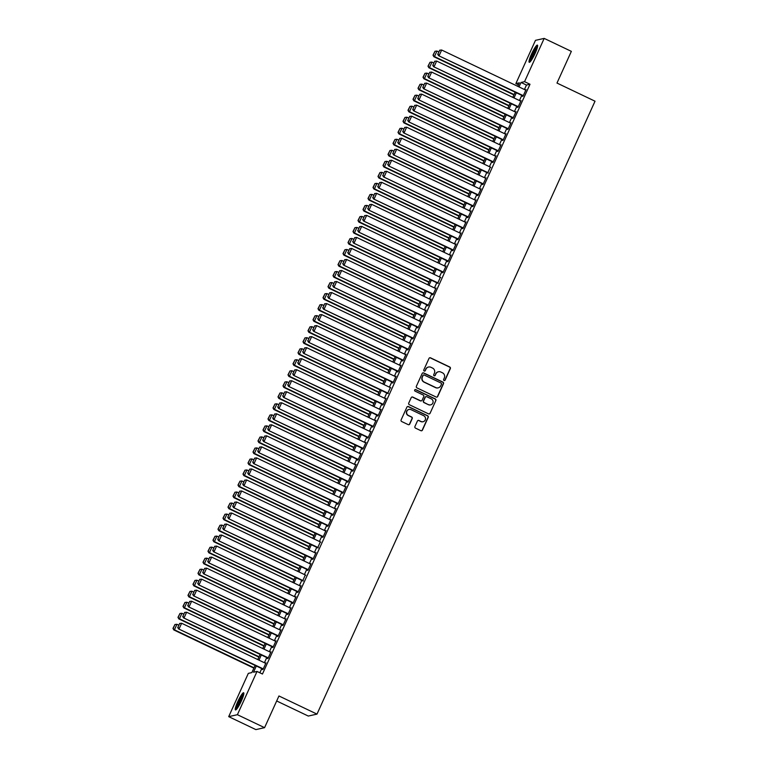 <?xml version="1.0" encoding="UTF-8"?>
<svg xmlns="http://www.w3.org/2000/svg" width="768" height="768" viewBox="0 0 768 768"><rect width="100%" height="100%" fill="white"/><g stroke="black" fill="none" stroke-linecap="round" stroke-linejoin="round"><path stroke-width="1.15" d="M444.038 380.496A0.835 0.826 77.4 0 0 445.133 380.093L450.346 368.602A1.2 1.171 77.4 0 0 449.77 367.008L430.57 357.85A1.2 1.171 77.4 0 0 429.005 358.416L423.792 369.917A0.835 0.826 77.4 0 0 424.723 371.088A0.835 0.826 77.4 0 0 425.29 370.627L425.962 369.139A3.83 3.754 77.4 0 1 430.944 367.306L432.547 368.074A3.83 3.754 77.4 0 1 434.39 373.162L433.718 374.65A0.835 0.826 77.4 0 0 434.64 375.821A0.835 0.826 77.4 0 0 435.206 375.36L435.888 373.872A3.83 3.754 77.4 0 1 440.87 372.038L442.474 372.806A3.83 3.754 77.4 0 1 444.317 377.894L443.635 379.382A0.835 0.826 77.4 0 0 444.038 380.496M444.451 380.573A0.835 0.826 77.4 0 0 444.893 380.15L450.115 368.65A1.2 1.171 77.4 0 0 449.539 367.056L430.33 357.898A1.2 1.171 77.4 0 0 429.696 357.792M424.598 371.107A0.835 0.826 77.4 0 0 425.05 370.685L425.962 369.139M434.525 375.84A0.835 0.826 77.4 0 0 434.976 375.418L435.888 373.872M237.715 701.75A9.514 1.488 115.5 0 1 243.648 692.755A9.514 1.488 115.5 0 1 241.382 700.925A9.514 1.488 115.5 0 1 235.459 709.92A9.514 1.488 115.5 0 1 237.715 701.75M531.494 54.106A9.514 1.488 115.5 0 1 537.427 45.12A9.514 1.488 115.5 0 1 535.171 53.29A9.514 1.488 115.5 0 1 529.238 62.285A9.514 1.488 115.5 0 1 531.494 54.106M414.922 426.528A1.2 1.171 77.4 0 0 415.498 428.112L420.883 430.685A1.2 1.171 77.4 0 0 422.438 430.109L428.237 417.341A1.2 1.171 77.4 0 0 427.661 415.757L408.451 406.589A1.2 1.171 77.4 0 0 406.896 407.165L401.107 419.933A1.2 1.171 77.4 0 0 401.683 421.526L408.192 424.627A1.2 1.171 77.4 0 0 409.747 424.061L412.224 418.589A1.2 1.171 77.4 0 0 411.648 417.005L408.422 415.459A3.206 3.139 77.4 0 1 409.037 409.44A3.206 3.139 77.4 0 1 411.043 409.67L423.686 415.699A3.206 3.139 77.4 0 1 423.072 421.728A3.206 3.139 77.4 0 1 421.066 421.498L418.954 420.49A1.2 1.171 77.4 0 0 417.398 421.066L414.922 426.528M518.458 84.845L515.856 83.606L535.478 40.339L544.186 38.4L571.354 51.36L556.982 83.059L595.027 101.203L316.992 714.115L278.947 695.971L264.576 727.661L237.398 714.701L228.701 716.64L248.323 673.373L251.856 672.586L255.11 665.414M544.186 38.4L524.554 81.667L521.03 82.454L519.005 86.918M256.32 666L253.498 672.221L257.03 671.434L262.464 674.026L529.997 84.259L524.554 81.667M257.03 671.434L237.398 714.701M436.147 397.037A1.2 1.171 77.4 0 0 437.712 396.461L443.501 383.693A1.2 1.171 77.4 0 0 442.925 382.099L423.715 372.941A1.2 1.171 77.4 0 0 422.16 373.517L416.371 386.285A1.2 1.171 77.4 0 0 416.947 387.878L436.147 397.037M435.869 400.522L430.07 413.29A1.2 1.171 77.4 0 1 428.515 413.856L409.315 404.698A1.2 1.171 77.4 0 1 408.739 403.104L411.216 397.642A1.2 1.171 77.4 0 1 412.771 397.075L420.566 400.79A1.2 1.171 77.4 0 0 422.122 400.214L423.763 396.586A1.2 1.171 77.4 0 0 423.187 395.002L415.075 391.133A0.835 0.826 77.4 0 1 415.238 389.558A0.835 0.826 77.4 0 1 415.766 389.616L435.293 398.928A1.2 1.171 77.4 0 1 435.869 400.522L430.07 413.29M522.701 95.798L522.451 96.346L523.037 96.211L526.042 89.597L525.35 89.942M517.699 106.819L517.45 107.366L518.035 107.242L521.04 100.627L520.349 100.973M512.698 117.84L512.448 118.397L513.034 118.262L516.038 111.648L515.347 111.994M507.696 128.861L507.446 129.418L508.032 129.283L511.037 122.669L510.355 123.014M502.694 139.891L502.445 140.438L503.03 140.314L506.035 133.699L505.354 134.035M497.693 150.912L497.443 151.459L498.038 151.334L501.034 144.72L500.352 145.066M492.691 161.933L492.442 162.49L493.037 162.355L496.032 155.741L495.35 156.086M487.699 172.963L490.349 167.107M482.698 183.984L482.448 184.531L483.034 184.406L486.029 177.792L485.347 178.138M477.696 195.005L477.446 195.562L478.032 195.427L481.027 188.813L480.346 189.158M472.694 206.035L472.445 206.582L473.03 206.448L476.035 199.834L475.344 200.179M467.693 217.056L467.443 217.603L468.029 217.478L471.034 210.864L470.342 211.2M462.691 228.077L462.442 228.634L463.027 228.499L466.032 221.885L465.35 222.23M457.69 239.098L457.44 239.654L458.026 239.52L461.03 232.906L460.349 233.251M452.688 250.128L452.438 250.675L453.034 250.55L456.029 243.936L455.347 244.272M447.686 261.149L447.437 261.696L448.032 261.571L451.027 254.957L450.346 255.302M442.694 272.17L442.435 272.726L443.03 272.592L446.026 265.978L445.344 266.323M437.693 283.2L440.342 277.344M432.691 294.221L432.442 294.768L433.027 294.643L436.022 288.029L435.341 288.374M427.69 305.242L427.44 305.798L428.026 305.664L431.03 299.05L430.339 299.395M422.688 316.262L422.438 316.819L423.024 316.685L426.029 310.07L425.338 310.416M417.686 327.293L417.437 327.84L418.022 327.715L421.027 321.101L420.336 321.437M412.685 338.314L412.435 338.87L413.021 338.736L416.026 332.122L415.344 332.467M407.683 349.334L407.434 349.891L408.029 349.757L411.024 343.142L410.342 343.488M402.682 360.365L402.432 360.912L403.027 360.778L406.022 354.163L405.341 354.509M397.69 371.386L397.43 371.933L398.026 371.808L401.021 365.194L400.339 365.539M392.688 382.406L392.438 382.963L393.024 382.829L396.019 376.214L395.338 376.56M387.686 393.437L390.336 387.581M382.685 404.458L382.435 405.005L383.021 404.88L386.026 398.266L385.334 398.602M377.683 415.478L377.434 416.035L378.019 415.901L381.024 409.286L380.333 409.632M372.682 426.499L372.432 427.056L373.018 426.922L376.022 420.307L375.331 420.653M367.68 437.53L367.43 438.077L368.016 437.952L371.021 431.338L370.339 431.674M362.678 448.55L362.429 449.098L363.014 448.973L366.019 442.358L365.338 442.704M357.677 459.571L357.427 460.128L358.022 459.994L361.018 453.379L360.336 453.725M352.675 470.602L352.426 471.149L353.021 471.014L356.016 464.4L355.334 464.746M347.683 481.622L347.434 482.17L348.019 482.045L351.014 475.43L350.333 475.776M342.682 492.643L342.432 493.2L343.018 493.066L346.013 486.451L345.331 486.797M337.68 503.674L337.43 504.221L338.016 504.086L341.021 497.472L340.33 497.818M332.678 514.694L332.429 515.242L333.014 515.117L336.019 508.502L335.328 508.838M327.677 525.715L327.427 526.272L328.013 526.138L331.018 519.523L330.326 519.869M322.675 536.736L322.426 537.293L323.011 537.158L326.016 530.544L325.334 530.89M317.674 547.766L320.333 541.91M312.672 558.787L312.422 559.334L313.018 559.21L316.013 552.595L315.331 552.941M307.67 569.808L307.421 570.365L308.016 570.23L311.011 563.616L310.33 563.962M302.678 580.838L305.328 574.982M297.677 591.859L297.427 592.406L298.013 592.282L301.008 585.667L300.326 586.003M292.675 602.88L292.426 603.437L293.011 603.302L296.016 596.688L295.325 597.034M287.674 613.901L287.424 614.458L288.01 614.323L291.014 607.709L290.323 608.054M282.672 624.931L282.422 625.478L283.008 625.354L286.013 618.739L285.322 619.075M277.67 635.952L277.421 636.499L278.006 636.374L281.011 629.76L280.33 630.106M272.669 646.973L272.419 647.53L273.005 647.395L276.01 640.781L275.328 641.126M267.667 658.003L267.418 658.55L268.013 658.416L271.008 651.802L270.326 652.147M529.997 84.259L526.464 85.046L524.438 89.51M521.789 95.357L519.437 100.531M516.787 106.387L514.435 111.552M511.786 117.408L509.434 122.582M506.784 128.429L504.442 133.603M501.782 139.45L499.44 144.624M496.781 150.48L494.438 155.654M491.779 161.501L489.437 166.675M486.778 172.522L484.435 177.696M481.786 183.552L479.434 188.726M476.784 194.573L474.432 199.747M471.782 205.594L469.43 210.768M466.781 216.614L464.429 221.789M461.779 227.645L459.437 232.819M456.778 238.666L454.435 243.84M451.776 249.686L449.434 254.861M446.774 260.717L444.432 265.891M441.773 271.738L439.43 276.912M436.781 282.758L434.429 287.933M431.779 293.789L429.427 298.954M426.778 304.81L424.426 309.984M421.776 315.83L419.424 321.005M416.774 326.851L414.432 332.026M411.773 337.882L409.43 343.056M406.771 348.902L404.429 354.077M401.77 359.923L399.427 365.098M396.768 370.954L394.426 376.128M391.776 381.974L389.424 387.149M386.774 392.995L384.422 398.17M381.773 404.016L379.421 409.19M376.771 415.046L374.419 420.221M371.77 426.067L369.427 431.242M366.768 437.088L364.426 442.262M361.766 448.118L359.424 453.293M356.765 459.139L354.422 464.314M351.763 470.16L349.421 475.334M346.771 481.19L344.419 486.355M341.77 492.211L339.418 497.386M336.768 503.232L334.416 508.406M331.766 514.253L329.414 519.427M326.765 525.283L324.422 530.458M321.763 536.304L319.421 541.478M316.762 547.325L314.419 552.499M311.76 558.355L309.418 563.53M306.758 569.376L304.416 574.55M301.766 580.397L299.414 585.571M296.765 591.427L294.413 596.592M291.763 602.448L289.411 607.622M286.762 613.469L284.41 618.643M281.76 624.49L279.408 629.664M276.758 635.52L274.416 640.694M271.757 646.541L269.414 651.715M266.755 657.562L264.413 662.736M261.754 668.592L259.853 672.778M262.666 669.024L262.416 669.571L263.011 669.446L266.006 662.832L265.325 663.178M276.682 700.973L308.285 716.054L316.992 714.115M264.576 727.661L255.869 729.6L228.701 716.64M517.786 86.333L519.379 82.819L515.856 83.606M257.76 659.568L260.102 654.394M262.762 648.538L265.104 643.363M267.763 637.517L270.106 632.342M272.765 626.496L275.107 621.322M277.766 615.466L280.109 610.301M282.758 604.445L285.11 599.27M287.76 593.424L290.112 588.25M292.762 582.403L295.114 577.229M297.763 571.373L300.115 566.198M302.765 560.352L305.107 555.178M307.766 549.331L310.109 544.157M312.768 538.301L315.11 533.136M317.77 527.28L320.112 522.106M322.771 516.259L325.114 511.085M327.763 505.238L330.115 500.064M332.765 494.208L335.117 489.034M337.766 483.187L340.118 478.013M342.768 472.166L345.12 466.992M347.77 461.136L350.112 455.962M352.771 450.115L355.114 444.941M357.773 439.094L360.115 433.92M362.774 428.064L365.117 422.899M367.776 417.043L370.118 411.869M372.768 406.022L375.12 400.848M377.77 395.002L380.122 389.827M382.771 383.971L385.123 378.797M387.773 372.95L390.125 367.776M392.774 361.93L395.117 356.755M397.776 350.899L400.118 345.725M402.778 339.878L405.12 334.704M407.779 328.858L410.122 323.683M412.781 317.837L415.123 312.662M417.773 306.806L420.125 301.632M422.774 295.786L425.126 290.611M427.776 284.765L430.128 279.59M432.778 273.734L435.13 268.56M437.779 262.714L440.122 257.539M442.781 251.693L445.123 246.518M447.782 240.662L450.125 235.498M452.784 229.642L455.126 224.467M457.786 218.621L460.128 213.446M462.778 207.6L465.13 202.426M467.779 196.57L470.131 191.395M472.781 185.549L475.133 180.374M477.782 174.528L480.134 169.354M482.784 163.498L485.126 158.323M487.786 152.477L490.128 147.302M492.787 141.456L495.13 136.282M497.789 130.426L500.131 125.261M502.79 119.405L505.133 114.23M507.782 108.384L510.134 103.21M512.784 97.363L515.136 92.189M516.355 92.765L514.003 97.939M511.354 103.786L509.002 108.96M506.352 114.816L504 119.99M501.35 125.837L498.998 131.011M496.349 136.858L494.006 142.032M491.347 147.888L489.005 153.062M486.346 158.909L484.003 164.083M481.344 169.93L479.002 175.104M476.342 180.96L474 186.125M471.35 191.981L468.998 197.155M466.349 203.002L463.997 208.176M461.347 214.022L458.995 219.197M456.346 225.053L453.994 230.227M451.344 236.074L449.002 241.248M446.342 247.094L444 252.269M441.341 258.125L438.998 263.299M436.339 269.146L433.997 274.32M431.338 280.166L428.995 285.341M426.346 291.187L423.994 296.362M421.344 302.218L418.992 307.392M416.342 313.238L413.99 318.413M411.341 324.259L408.989 329.434M406.339 335.29L403.997 340.464M401.338 346.31L398.995 351.485M396.336 357.331L393.994 362.506M391.334 368.362L388.992 373.526M386.333 379.382L383.99 384.557M381.341 390.403L378.989 395.578M376.339 401.424L373.987 406.598M371.338 412.454L368.986 417.629M366.336 423.475L363.984 428.65M361.334 434.496L358.992 439.67M356.333 445.526L353.99 450.701M351.331 456.547L348.989 461.722M346.33 467.568L343.987 472.742M341.328 478.598L338.986 483.763M336.336 489.619L333.984 494.794M331.334 500.64L328.982 505.814M326.333 511.661L323.981 516.835M321.331 522.691L318.979 527.866M316.33 533.712L313.987 538.886M311.328 544.733L308.986 549.907M306.326 555.763L303.984 560.928M301.325 566.784L298.982 571.958M296.323 577.805L293.981 582.979M291.331 588.826L288.979 594M286.33 599.856L283.978 605.03M281.328 610.877L278.976 616.051M276.326 621.898L273.974 627.072M271.325 632.928L268.982 638.102M266.323 643.949L263.981 649.123M261.322 654.97L258.979 660.144M526.464 85.046L521.03 82.454M438.346 371.789A3.83 3.754 77.4 0 0 435.648 373.93M428.429 367.056A3.83 3.754 77.4 0 0 425.731 369.197M436.781 397.142A1.2 1.171 77.4 0 0 437.472 396.518L443.261 383.75A1.2 1.171 77.4 0 0 442.685 382.157L423.485 372.998A1.2 1.171 77.4 0 0 422.851 372.883M441.466 384.173A0.835 0.826 77.4 0 0 441.062 383.059L424.205 375.014A0.835 0.826 77.4 0 0 423.12 375.418L422.4 376.982A3.83 3.754 77.4 0 0 424.243 382.08L435.773 387.571A3.83 3.754 77.4 0 0 440.755 385.738L441.466 384.173M423.562 374.995A0.835 0.826 77.4 0 0 422.88 375.466L423.12 375.418M438.058 387.878A3.83 3.754 77.4 0 1 435.533 387.629L424.013 382.128A3.83 3.754 77.4 0 1 422.17 377.04L422.88 375.466M429.149 413.971A1.2 1.171 77.4 0 0 429.84 413.338M421.19 400.896A1.2 1.171 77.4 0 1 420.326 400.838L412.541 397.123A1.2 1.171 77.4 0 0 411.907 397.018M435.629 400.57A1.2 1.171 77.4 0 0 435.053 398.976L415.536 389.664A0.835 0.826 77.4 0 0 415.123 389.587M428.64 404.64A3.206 3.139 77.4 0 0 433.085 402.106A3.206 3.139 77.4 0 0 431.27 398.851L426.816 396.73A1.2 1.171 77.4 0 0 425.261 397.306L423.61 400.925A1.2 1.171 77.4 0 0 424.186 402.518L428.41 404.698A3.206 3.139 77.4 0 0 430.531 404.899M425.952 396.672A1.2 1.171 77.4 0 0 425.021 397.354L425.261 397.306M428.41 404.698L423.955 402.566A1.2 1.171 77.4 0 1 423.379 400.982L425.021 397.354M422.957 421.747A3.206 3.139 77.4 0 1 420.826 421.546L418.723 420.538A1.2 1.171 77.4 0 0 418.09 420.432M408.922 409.469A3.206 3.139 77.4 0 0 408.182 415.517L408.422 415.459M408.816 424.733A1.2 1.171 77.4 0 0 409.507 424.109L411.994 418.646A1.2 1.171 77.4 0 0 411.418 417.053L408.182 415.517M421.517 430.79A1.2 1.171 77.4 0 0 422.208 430.166L427.997 417.398A1.2 1.171 77.4 0 0 427.421 415.805L408.221 406.646A1.2 1.171 77.4 0 0 407.587 406.541M514.061 94.55L434.458 56.582L436.954 51.072L438.71 51.907M433.238 55.114L434.986 51.264L433.008 55.171L434.458 56.582L433.862 56.707L513.907 94.896M436.954 51.072L434.986 51.264M433.008 55.171L433.862 56.707M523.286 95.664L438.566 55.661L523.133 96M525.782 90.154L441.658 50.016L439.162 55.536L437.942 54.067L439.699 50.208L437.942 54.067M438.566 55.661L437.712 54.125M439.699 50.208L441.658 50.016M530.525 61.382A8.227 1.286 115.5 0 1 532.618 54.47A8.227 1.286 115.5 0 1 537.533 46.685M537.216 47.981A7.622 1.19 -64.5 0 0 533.27 54.701A7.622 1.19 -64.5 0 0 531.322 60.317M537.638 45.821A9.446 1.478 -64.5 0 0 532.378 54.518A9.446 1.478 -64.5 0 0 529.92 62.006M236.746 709.018A8.227 1.286 115.5 0 1 238.416 703.037A8.227 1.286 115.5 0 1 242.554 695.482A8.227 1.286 115.5 0 1 243.754 694.32M243.427 695.616A7.622 1.19 -64.5 0 0 242.938 696.211A7.622 1.19 -64.5 0 0 237.542 707.952M243.859 693.456A9.446 1.478 -64.5 0 0 242.861 694.56A9.446 1.478 -64.5 0 0 238.445 702.499A9.446 1.478 -64.5 0 0 236.141 709.642M509.059 105.581L429.456 67.603L431.952 62.093L433.718 62.928M428.237 66.144L429.994 62.285L428.006 66.192L429.456 67.603L428.861 67.738L508.906 105.917M431.952 62.093L429.994 62.285M428.006 66.192L428.861 67.738M504.058 116.602L424.454 78.624L426.95 73.114L428.717 73.958M423.235 77.165L424.992 73.306L423.005 77.213L424.454 78.624L423.869 78.758L503.904 116.938M426.95 73.114L424.992 73.306M423.005 77.213L423.869 78.758M499.056 127.622L419.453 89.654L421.949 84.134L423.715 84.979M418.234 88.186L419.99 84.326L418.003 88.243L419.453 89.654L418.867 89.779L498.902 127.958M421.949 84.134L419.99 84.326M418.003 88.243L418.867 89.779M494.054 138.653L414.451 100.675L416.957 95.165L418.714 96M413.242 99.216L414.989 95.357L413.002 99.264L414.451 100.675L413.866 100.81L493.901 138.989M416.957 95.165L414.989 95.357M413.002 99.264L413.866 100.81M518.285 106.685L433.574 66.691L518.131 107.021M520.79 101.174L436.656 61.046L434.16 66.557L432.941 65.098L434.698 61.238L432.941 65.098M433.574 66.691L432.71 65.146M434.698 61.238L436.656 61.046M513.283 117.715L428.573 77.712L513.13 118.051M515.789 112.195L431.654 72.067L429.158 77.578L427.939 76.118L429.696 72.259L427.939 76.118M428.573 77.712L427.709 76.166M429.696 72.259L431.654 72.067M508.282 128.736L423.571 88.733L508.128 129.072M510.787 123.226L426.662 83.088L424.157 88.598L422.947 87.139L424.694 83.28L422.947 87.139M423.571 88.733L422.707 87.197M424.694 83.28L426.662 83.088M503.28 139.757L418.57 99.754L503.126 140.093M505.786 134.246L421.661 94.118L419.155 99.629L417.946 98.17L419.693 94.31L417.946 98.17M418.57 99.754L417.706 98.218M419.693 94.31L421.661 94.118M489.053 149.674L409.45 111.696L411.955 106.186L413.712 107.021M408.24 110.237L409.987 106.378L408 110.285L409.45 111.696L408.864 111.83L488.899 150.01M411.955 106.186L409.987 106.378M408 110.285L408.864 111.83M498.288 150.778L413.568 110.784L498.134 151.123M500.784 145.267L416.659 105.139L414.154 110.65L412.944 109.19L414.691 105.331L412.944 109.19M413.568 110.784L412.704 109.238M414.691 105.331L416.659 105.139M484.061 160.694L404.448 122.717L406.954 117.206L408.71 118.051M403.238 121.258L404.986 117.398L402.998 121.315L404.448 122.717L403.862 122.851L483.907 161.03M406.954 117.206L404.986 117.398M402.998 121.315L403.862 122.851M493.286 161.808L408.566 121.805L493.133 162.144M495.782 156.298L411.658 116.16L409.152 121.67L407.942 120.211L409.69 116.352L407.942 120.211M408.566 121.805L407.702 120.269M409.69 116.352L411.658 116.16M479.059 171.715L399.446 133.747L401.952 128.237L403.709 129.072M398.237 132.288L399.984 128.429L397.997 132.336L399.446 133.747L398.861 133.872L478.906 172.061M401.952 128.237L399.984 128.429M397.997 132.336L398.861 133.872M488.285 172.829L403.565 132.826L488.131 173.165M490.781 167.318L406.656 127.19L404.16 132.701L402.941 131.232L404.688 127.382L402.941 131.232M403.565 132.826L402.71 131.29M404.688 127.382L406.656 127.19M474.058 182.746L394.454 144.768L396.95 139.258L398.707 140.093M393.235 143.309L394.982 139.45L393.005 143.357L394.454 144.768L393.859 144.902L473.904 183.082M396.95 139.258L394.982 139.45M393.005 143.357L393.859 144.902M483.283 183.85L398.563 143.856L483.13 184.195M485.779 178.339L401.654 138.211L399.158 143.722L397.939 142.262L399.686 138.403L397.939 142.262M398.563 143.856L397.709 142.31M399.686 138.403L401.654 138.211M469.056 193.766L389.453 155.789L391.949 150.278L393.706 151.123M388.234 154.33L389.981 150.47L388.003 154.387L389.453 155.789L388.858 155.923L468.902 194.102M391.949 150.278L389.981 150.47M388.003 154.387L388.858 155.923M478.282 194.88L393.562 154.877L478.128 195.216M480.778 189.36L396.653 149.232L394.157 154.742L392.938 153.283L394.694 149.424L392.938 153.283M393.562 154.877L392.707 153.331M394.694 149.424L396.653 149.232M464.054 204.787L384.451 166.819L386.947 161.299L388.714 162.144M383.232 165.35L384.989 161.491L383.002 165.408L384.451 166.819L383.856 166.944L463.901 205.133M386.947 161.299L384.989 161.491M383.002 165.408L383.856 166.944M473.28 205.901L388.57 165.898L473.126 206.237M475.786 200.39L391.651 160.253L389.155 165.773L387.936 164.304L389.693 160.445L387.936 164.304M388.57 165.898L387.706 164.362M389.693 160.445L391.651 160.253M459.053 215.818L379.45 177.84L381.946 172.33L383.712 173.165M378.23 176.381L379.987 172.522L378 176.429L379.45 177.84L378.864 177.974L458.899 216.154M381.946 172.33L379.987 172.522M378 176.429L378.864 177.974M468.278 216.922L383.568 176.918L468.125 217.258M470.784 211.411L386.65 171.283L384.154 176.794L382.934 175.334L384.691 171.475L382.934 175.334M383.568 176.918L382.704 175.382M384.691 171.475L386.65 171.283M454.051 226.838L374.448 188.861L376.944 183.35L378.71 184.195M373.229 187.402L374.986 183.542L372.998 187.45L374.448 188.861L373.862 188.995L453.898 227.174M376.944 183.35L374.986 183.542M372.998 187.45L373.862 188.995M463.277 227.942L378.566 187.949L463.123 228.288M465.782 222.432L381.658 182.304L379.152 187.814L377.942 186.355L379.69 182.496L377.942 186.355M378.566 187.949L377.702 186.403M379.69 182.496L381.658 182.304M449.05 237.859L369.446 199.891L371.952 194.371L373.709 195.216M368.237 198.422L369.984 194.563L367.997 198.48L369.446 199.891L368.861 200.016L448.896 238.195M371.952 194.371L369.984 194.563M367.997 198.48L368.861 200.016M458.275 238.973L373.565 198.97L458.122 239.309M460.781 233.462L376.656 193.325L374.15 198.835L372.941 197.376L374.688 193.517L372.941 197.376M373.565 198.97L372.701 197.434M374.688 193.517L376.656 193.325M444.048 248.88L364.445 210.912L366.95 205.402L368.707 206.237M363.235 209.453L364.982 205.594L362.995 209.501L364.445 210.912L363.859 211.037L443.894 249.226M366.95 205.402L364.982 205.594M362.995 209.501L363.859 211.037M453.283 249.994L368.563 209.99L453.13 250.33M455.779 244.483L371.654 204.355L369.149 209.866L367.939 208.397L369.686 204.547L367.939 208.397M368.563 209.99L367.699 208.454M369.686 204.547L371.654 204.355M439.056 259.91L359.443 221.933L361.949 216.422L363.706 217.258M358.234 220.474L359.981 216.614L357.994 220.522L359.443 221.933L358.858 222.067L438.902 260.246M361.949 216.422L359.981 216.614M357.994 220.522L358.858 222.067M448.282 261.014L363.562 221.021L448.128 261.36M450.778 255.504L366.653 215.376L364.147 220.886L362.938 219.427L364.685 215.568L362.938 219.427M363.562 221.021L362.698 219.475M364.685 215.568L366.653 215.376M434.054 270.931L354.442 232.954L356.947 227.443L358.704 228.288M353.232 231.494L354.979 227.635L352.992 231.552L354.442 232.954L353.856 233.088L433.901 271.267M356.947 227.443L354.979 227.635M352.992 231.552L353.856 233.088M443.28 272.045L358.56 232.042L443.126 272.381M445.776 266.534L361.651 226.397L359.155 231.907L357.936 230.448L359.683 226.589L357.936 230.448M358.56 232.042L357.706 230.506M359.683 226.589L361.651 226.397M429.053 281.952L349.45 243.984L351.946 238.474L353.702 239.309M348.23 242.515L349.978 238.666L348 242.573L349.45 243.984L348.854 244.109L428.899 282.298M351.946 238.474L349.978 238.666M348 242.573L348.854 244.109M438.278 283.066L353.558 243.062L438.125 283.402M440.774 277.555L356.65 237.418L354.154 242.938L352.934 241.469L354.682 237.61L352.934 241.469M353.558 243.062L352.704 241.526M354.682 237.61L356.65 237.418M424.051 292.982L344.448 255.005L346.944 249.494L348.701 250.33M343.229 253.546L344.976 249.686L342.998 253.594L344.448 255.005L343.853 255.139L423.898 293.318M346.944 249.494L344.976 249.686M342.998 253.594L343.853 255.139M433.277 294.086L348.557 254.093L433.123 294.432M435.773 288.576L351.648 248.448L349.152 253.958L347.933 252.499L349.69 248.64L347.933 252.499M348.557 254.093L347.702 252.547M349.69 248.64L351.648 248.448M419.05 304.003L339.446 266.026L341.942 260.515L343.709 261.36M338.227 264.566L339.984 260.707L337.997 264.624L339.446 266.026L338.851 266.16L418.896 304.339M341.942 260.515L339.984 260.707M337.997 264.624L338.851 266.16M428.275 305.117L343.565 265.114L428.122 305.453M430.781 299.597L346.646 259.469L344.15 264.979L342.931 263.52L344.688 259.661L342.931 263.52M343.565 265.114L342.701 263.568M344.688 259.661L346.646 259.469M414.048 315.024L334.445 277.056L336.941 271.536L338.707 272.381M333.226 275.587L334.982 271.728L332.995 275.645L334.445 277.056L333.859 277.181L413.894 315.37M336.941 271.536L334.982 271.728M332.995 275.645L333.859 277.181M423.274 316.138L338.563 276.134L423.12 316.474M425.779 310.627L341.645 270.49L339.149 276L337.93 274.541L339.686 270.682L337.93 274.541M338.563 276.134L337.699 274.598M339.686 270.682L341.645 270.49M409.046 326.054L329.443 288.077L331.939 282.566L333.706 283.402M328.224 286.618L329.981 282.758L327.994 286.666L329.443 288.077L328.858 288.211L408.893 326.39M331.939 282.566L329.981 282.758M327.994 286.666L328.858 288.211M418.272 327.158L333.562 287.155L418.118 327.494M420.778 321.648L336.653 281.52L334.147 287.03L332.938 285.571L334.685 281.712L332.938 285.571M333.562 287.155L332.698 285.619M334.685 281.712L336.653 281.52M404.045 337.075L324.442 299.098L326.947 293.587L328.704 294.422M323.232 297.638L324.979 293.779L322.992 297.686L324.442 299.098L323.856 299.232L403.891 337.411M326.947 293.587L324.979 293.779M322.992 297.686L323.856 299.232M413.27 338.179L328.56 298.186L413.117 338.525M415.776 332.669L331.651 292.541L329.146 298.051L327.936 296.592L329.683 292.733L327.936 296.592M328.56 298.186L327.696 296.64M329.683 292.733L331.651 292.541M399.043 348.096L319.44 310.118L321.946 304.608L323.702 305.453M318.23 308.659L319.978 304.8L317.99 308.717L319.44 310.118L318.854 310.253L398.89 348.432M321.946 304.608L319.978 304.8M317.99 308.717L318.854 310.253M408.278 349.21L323.558 309.206L408.125 349.546M410.774 343.699L326.65 303.562L324.144 309.072L322.934 307.613L324.682 303.754L322.934 307.613M323.558 309.206L322.694 307.67M324.682 303.754L326.65 303.562M394.051 359.117L314.438 321.149L316.944 315.638L318.701 316.474M313.229 319.69L314.976 315.83L312.989 319.738L314.438 321.149L313.853 321.274L393.898 359.462M316.944 315.638L314.976 315.83M312.989 319.738L313.853 321.274M403.277 360.23L318.557 320.227L403.123 360.566M405.773 354.72L321.648 314.592L319.142 320.102L317.933 318.634L319.68 314.784L317.933 318.634M318.557 320.227L317.693 318.691M319.68 314.784L321.648 314.592M389.05 370.147L309.437 332.17L311.942 326.659L313.699 327.494M308.227 330.71L309.974 326.851L307.987 330.758L309.437 332.17L308.851 332.304L388.896 370.483M311.942 326.659L309.974 326.851M307.987 330.758L308.851 332.304M398.275 371.251L313.555 331.258L398.122 371.597M400.771 365.741L316.646 325.613L314.15 331.123L312.931 329.664L314.678 325.805L312.931 329.664M313.555 331.258L312.701 329.712M314.678 325.805L316.646 325.613M384.048 381.168L304.445 343.19L306.941 337.68L308.698 338.525M303.226 341.731L304.973 337.872L302.995 341.789L304.445 343.19L303.85 343.325L383.894 381.504M306.941 337.68L304.973 337.872M302.995 341.789L303.85 343.325M393.274 382.282L308.554 342.278L393.12 382.618M395.77 376.762L311.645 336.634L309.149 342.144L307.93 340.685L309.677 336.826L307.93 340.685M308.554 342.278L307.699 340.733M309.677 336.826L311.645 336.634M379.046 392.189L299.443 354.221L301.939 348.71L303.696 349.546M298.224 352.752L299.971 348.902L297.994 352.81L299.443 354.221L298.848 354.346L378.893 392.534M301.939 348.71L299.971 348.902M297.994 352.81L298.848 354.346M388.272 393.302L303.552 353.299L388.118 393.638M390.768 387.792L306.643 347.654L304.147 353.174L302.928 351.706L304.685 347.846L302.928 351.706M303.552 353.299L302.698 351.763M304.685 347.846L306.643 347.654M374.045 403.219L294.442 365.242L296.938 359.731L298.704 360.566M293.222 363.782L294.979 359.923L292.992 363.83L294.442 365.242L293.846 365.376L373.891 403.555M296.938 359.731L294.979 359.923M292.992 363.83L293.846 365.376M383.27 404.323L298.56 364.32L383.117 404.659M385.776 398.813L301.642 358.685L299.146 364.195L297.926 362.736L299.683 358.877L297.926 362.736M298.56 364.32L297.696 362.784M299.683 358.877L301.642 358.685M369.043 414.24L289.44 376.262L291.936 370.752L293.702 371.597M288.221 374.803L289.978 370.944L287.99 374.851L289.44 376.262L288.854 376.397L368.89 414.576M291.936 370.752L289.978 370.944M287.99 374.851L288.854 376.397M378.269 415.354L293.558 375.35L378.115 415.69M380.774 409.834L296.64 369.706L294.144 375.216L292.925 373.757L294.682 369.898L292.925 373.757M293.558 375.35L292.694 373.805M294.682 369.898L296.64 369.706M364.042 425.261L284.438 387.293L286.934 381.773L288.701 382.618M283.219 385.824L284.976 381.965L282.989 385.882L284.438 387.293L283.853 387.418L363.888 425.597M286.934 381.773L284.976 381.965M282.989 385.882L283.853 387.418M373.267 426.374L288.557 386.371L373.114 426.71M375.773 420.864L291.648 380.726L289.142 386.237L287.933 384.778L289.68 380.918L287.933 384.778M288.557 386.371L287.693 384.835M289.68 380.918L291.648 380.726M359.04 436.291L279.437 398.314L281.942 392.803L283.699 393.638M278.227 396.854L279.974 392.995L277.987 396.902L279.437 398.314L278.851 398.438L358.886 436.627M281.942 392.803L279.974 392.995M277.987 396.902L278.851 398.438M368.266 437.395L283.555 397.392L368.112 437.731M370.771 431.885L286.646 391.757L284.141 397.267L282.931 395.798L284.678 391.949L282.931 395.798M283.555 397.392L282.691 395.856M284.678 391.949L286.646 391.757M354.038 447.312L274.435 409.334L276.941 403.824L278.698 404.659M273.226 407.875L274.973 404.016L272.986 407.923L274.435 409.334L273.85 409.469L353.885 447.648M276.941 403.824L274.973 404.016M272.986 407.923L273.85 409.469M363.274 448.416L278.554 408.422L363.12 448.762M365.77 442.906L281.645 402.778L279.139 408.288L277.93 406.829L279.677 402.97L277.93 406.829M278.554 408.422L277.69 406.877M279.677 402.97L281.645 402.778M349.046 458.333L269.434 420.355L271.939 414.845L273.696 415.69M268.224 418.896L269.971 415.037L267.984 418.954L269.434 420.355L268.848 420.49L348.893 458.669M271.939 414.845L269.971 415.037M267.984 418.954L268.848 420.49M358.272 459.446L273.552 419.443L358.118 459.782M360.768 453.936L276.643 413.798L274.138 419.309L272.928 417.85L274.675 413.99L272.928 417.85M273.552 419.443L272.688 417.907M274.675 413.99L276.643 413.798M344.045 469.354L264.432 431.386L266.938 425.875L268.694 426.71M263.222 429.917L264.97 426.067L262.982 429.974L264.432 431.386L263.846 431.51L343.891 469.699M266.938 425.875L264.97 426.067M262.982 429.974L263.846 431.51M353.27 470.467L268.55 430.464L353.117 470.803M355.766 464.957L271.642 424.819L269.136 430.339L267.926 428.87L269.674 425.011L267.926 428.87M268.55 430.464L267.686 428.928M269.674 425.011L271.642 424.819M339.043 480.384L259.44 442.406L261.936 436.896L263.693 437.731M258.221 440.947L259.968 437.088L257.981 440.995L259.44 442.406L258.845 442.541L338.89 480.72M261.936 436.896L259.968 437.088M257.981 440.995L258.845 442.541M348.269 481.488L263.549 441.494L348.115 481.834M350.765 475.978L266.64 435.85L264.144 441.36L262.925 439.901L264.672 436.042L262.925 439.901M263.549 441.494L262.694 439.949M264.672 436.042L266.64 435.85M334.042 491.405L254.438 453.427L256.934 447.917L258.691 448.762M253.219 451.968L254.966 448.109L252.989 452.026L254.438 453.427L253.843 453.562L333.888 491.741M256.934 447.917L254.966 448.109M252.989 452.026L253.843 453.562M343.267 492.518L258.547 452.515L343.114 492.854M345.763 486.998L261.638 446.87L259.142 452.381L257.923 450.922L259.68 447.062L257.923 450.922M258.547 452.515L257.693 450.97M259.68 447.062L261.638 446.87M329.04 502.426L249.437 464.458L251.933 458.938L253.699 459.782M248.218 462.989L249.974 459.13L247.987 463.046L249.437 464.458L248.842 464.582L328.886 502.771M251.933 458.938L249.974 459.13M247.987 463.046L248.842 464.582M338.266 503.539L253.555 463.536L338.112 503.875M340.771 498.029L256.637 457.891L254.141 463.411L252.922 461.942L254.678 458.083L252.922 461.942M253.555 463.536L252.691 462M254.678 458.083L256.637 457.891M324.038 513.456L244.435 475.478L246.931 469.968L248.698 470.803M243.216 474.019L244.973 470.16L242.986 474.067L244.435 475.478L243.85 475.613L323.885 513.792M246.931 469.968L244.973 470.16M242.986 474.067L243.85 475.613M333.264 514.56L248.554 474.557L333.11 514.896M335.77 509.05L251.635 468.922L249.139 474.432L247.92 472.973L249.677 469.114L247.92 472.973M248.554 474.557L247.69 473.021M249.677 469.114L251.635 468.922M319.037 524.477L239.434 486.499L241.93 480.989L243.696 481.834M238.214 485.04L239.971 481.181L237.984 485.088L239.434 486.499L238.848 486.634L318.883 524.813M241.93 480.989L239.971 481.181M237.984 485.088L238.848 486.634M328.262 525.581L243.552 485.587L328.109 525.926M330.768 520.07L246.634 479.942L244.138 485.453L242.928 483.994L244.675 480.134L242.928 483.994M243.552 485.587L242.688 484.042M244.675 480.134L246.634 479.942M314.035 535.498L234.432 497.52L236.928 492.01L238.694 492.854M233.222 496.061L234.97 492.202L232.982 496.118L234.432 497.52L233.846 497.654L313.882 535.834M236.928 492.01L234.97 492.202M232.982 496.118L233.846 497.654M323.261 536.611L238.55 496.608L323.107 536.947M325.766 531.101L241.642 490.963L239.136 496.474L237.926 495.014L239.674 491.155L237.926 495.014M238.55 496.608L237.686 495.072M239.674 491.155L241.642 490.963M309.034 546.518L229.43 508.55L231.936 503.04L233.693 503.875M228.221 507.091L229.968 503.232L227.981 507.139L229.43 508.55L228.845 508.675L308.88 546.864M231.936 503.04L229.968 503.232M227.981 507.139L228.845 508.675M318.269 547.632L233.549 507.629L318.115 547.968M320.765 542.122L236.64 501.994L234.134 507.504L232.925 506.035L234.672 502.186L232.925 506.035M233.549 507.629L232.685 506.093M234.672 502.186L236.64 501.994M304.042 557.549L224.429 519.571L226.934 514.061L228.691 514.896M223.219 518.112L224.966 514.253L222.979 518.16L224.429 519.571L223.843 519.706L303.888 557.885M226.934 514.061L224.966 514.253M222.979 518.16L223.843 519.706M313.267 558.653L228.547 518.659L313.114 558.998M315.763 553.142L231.638 513.014L229.133 518.525L227.923 517.066L229.67 513.206L227.923 517.066M228.547 518.659L227.683 517.114M229.67 513.206L231.638 513.014M299.04 568.57L219.427 530.592L221.933 525.082L223.69 525.926M218.218 529.133L219.965 525.274L217.978 529.19L219.427 530.592L218.842 530.726L298.886 568.906M221.933 525.082L219.965 525.274M217.978 529.19L218.842 530.726M308.266 569.683L223.546 529.68L308.112 570.019M310.762 564.163L226.637 524.035L224.131 529.546L222.922 528.086L224.669 524.227L222.922 528.086M223.546 529.68L222.682 528.134M224.669 524.227L226.637 524.035M294.038 579.59L214.426 541.622L216.931 536.112L218.688 536.947M213.216 540.154L214.963 536.304L212.976 540.211L214.426 541.622L213.84 541.747L293.885 579.936M216.931 536.112L214.963 536.304M212.976 540.211L213.84 541.747M303.264 580.704L218.544 540.701L303.11 581.04M305.76 575.194L221.635 535.056L219.139 540.576L217.92 539.107L219.667 535.248L217.92 539.107M218.544 540.701L217.69 539.165M219.667 535.248L221.635 535.056M289.037 590.621L209.434 552.643L211.93 547.133L213.686 547.968M208.214 551.184L209.962 547.325L207.984 551.232L209.434 552.643L208.838 552.778L288.883 590.957M211.93 547.133L209.962 547.325M207.984 551.232L208.838 552.778M298.262 591.725L213.542 551.731L298.109 592.061M300.758 586.214L216.634 546.086L214.138 551.597L212.918 550.138L214.675 546.278L212.918 550.138M213.542 551.731L212.688 550.186M214.675 546.278L216.634 546.086M284.035 601.642L204.432 563.664L206.928 558.154L208.694 558.998M203.213 562.205L204.97 558.346L202.982 562.253L204.432 563.664L203.837 563.798L283.882 601.978M206.928 558.154L204.97 558.346M202.982 562.253L203.837 563.798M293.261 602.755L208.55 562.752L293.107 603.091M295.766 597.235L211.632 557.107L209.136 562.618L207.917 561.158L209.674 557.299L207.917 561.158M208.55 562.752L207.686 561.206M209.674 557.299L211.632 557.107M279.034 612.662L199.43 574.694L201.926 569.174L203.693 570.019M198.211 573.226L199.968 569.366L197.981 573.283L199.43 574.694L198.845 574.819L278.88 612.998M201.926 569.174L199.968 569.366M197.981 573.283L198.845 574.819M288.259 613.776L203.549 573.773L288.106 614.112M290.765 608.266L206.63 568.128L204.134 573.638L202.915 572.179L204.672 568.32L202.915 572.179M203.549 573.773L202.685 572.237M204.672 568.32L206.63 568.128M274.032 623.693L194.429 585.715L196.925 580.205L198.691 581.04M193.21 584.256L194.966 580.397L192.979 584.304L194.429 585.715L193.843 585.84L273.878 624.029M196.925 580.205L194.966 580.397M192.979 584.304L193.843 585.84M283.258 624.797L198.547 584.794L283.104 625.133M285.763 619.286L201.629 579.158L199.133 584.669L197.923 583.21L199.67 579.35L197.923 583.21M198.547 584.794L197.683 583.258M199.67 579.35L201.629 579.158M269.03 634.714L189.427 596.736L191.923 591.226L193.69 592.061M188.218 595.277L189.965 591.418L187.978 595.325L189.427 596.736L188.842 596.87L268.877 635.05M191.923 591.226L189.965 591.418M187.978 595.325L188.842 596.87M278.256 635.818L193.546 595.824L278.102 636.163M280.762 630.307L196.637 590.179L194.131 595.69L192.922 594.23L194.669 590.371L192.922 594.23M193.546 595.824L192.682 594.278M194.669 590.371L196.637 590.179M264.029 645.734L184.426 607.757L186.931 602.246L188.688 603.091M183.216 606.298L184.963 602.438L182.976 606.355L184.426 607.757L183.84 607.891L263.875 646.07M186.931 602.246L184.963 602.438M182.976 606.355L183.84 607.891M273.264 646.848L188.544 606.845L273.11 647.184M275.76 641.338L191.635 601.2L189.13 606.71L187.92 605.251L189.667 601.392L187.92 605.251M188.544 606.845L187.68 605.309M189.667 601.392L191.635 601.2M259.037 656.755L179.424 618.787L181.93 613.277L183.686 614.112M178.214 617.318L179.962 613.469L177.974 617.376L179.424 618.787L178.838 618.912L258.883 657.101M181.93 613.277L179.962 613.469M177.974 617.376L178.838 618.912M268.262 657.869L183.542 617.866L268.109 658.205M270.758 652.358L186.634 612.221L184.128 617.741L182.918 616.272L184.666 612.413L182.918 616.272M183.542 617.866L182.678 616.33M184.666 612.413L186.634 612.221M254.035 667.786L174.422 629.808L176.928 624.298L178.685 625.133M173.213 628.349L174.96 624.49L172.973 628.397L174.422 629.808L173.837 629.942L253.882 668.122M176.928 624.298L174.96 624.49M172.973 628.397L173.837 629.942M263.261 668.89L178.541 628.896L263.107 669.235M265.757 663.379L181.632 623.251L179.126 628.762L177.917 627.302L179.664 623.443L177.917 627.302M178.541 628.896L177.677 627.35M179.664 623.443L181.632 623.251"/></g></svg>
